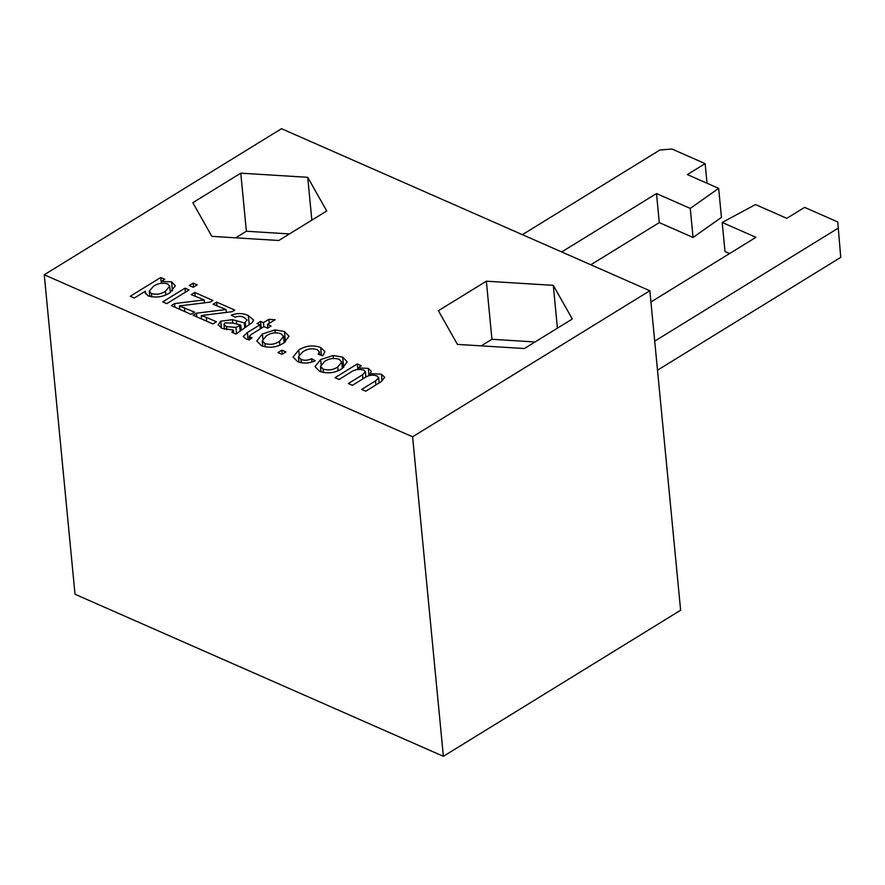 <?xml version="1.0" encoding="UTF-8"?>
<svg xmlns="http://www.w3.org/2000/svg" width="885" height="885" viewBox="0 0 885 885"><rect width="100%" height="100%" fill="white"/><g stroke="black" fill="none" stroke-linecap="round" stroke-linejoin="round"><path stroke-width="1.33" d="M657.511 370.184L840.75 257.358L837.741 221.958L804.598 207.378L786.798 218.329L755.491 204.557L722.193 222.467L755.956 237.324L650.94 301.984M840.75 257.358L837.741 221.958M654.712 341.134L837.951 228.319M707.026 183.239L705.135 163.625L671.981 149.034L659.911 149.985L522.382 234.658M590.826 264.77L659.292 222.611L693.066 237.468L721.452 217.4L718.653 188.35L687.346 174.577L705.135 163.625M693.066 237.468L690.267 208.417L718.653 188.35M659.292 222.611L656.504 193.572L690.267 208.417M561.676 251.948L656.504 193.572M722.193 222.467L724.992 251.517L729.605 253.541M524.362 348.535L457.412 344.387L438.407 310.712L486.352 281.198L553.291 285.346L572.296 319.009L524.362 348.535M553.291 285.346L557.417 328.18M486.352 281.198L491.938 339.287L535.027 341.964M481.274 345.858L491.938 339.287M323.147 369.145C328.423 370.682 333.291 369.963 337.738 366.976L341.754 362.065L339.154 359.288C333.944 357.728 329.12 358.425 324.684 361.357L320.492 366.335L323.147 369.145L323.467 372.497M337.738 366.976L338.092 370.726M342.672 357.12L347.241 361.854L341.964 368.647C335.006 373.094 327.561 373.99 319.629 371.313L314.994 366.6L320.624 359.587L333.169 355.527L342.672 357.12L343.668 367.496M333.169 355.527L333.446 358.392M320.624 359.587L321.089 364.399M240.797 325.083L233.496 323.158L225.055 322.837L223.993 324.43L226.471 326.62L235.952 327.417L240.797 325.083L241.229 329.552M235.952 327.417L236.516 333.225M226.471 326.62L226.781 329.751M248.386 315.646L253.608 320.038L252.269 322.505L235.908 334.076L231.87 332.295L233.386 330.072L222.035 328.379L218.219 324.839L220.785 321.189L232.456 319.651L244.293 322.914L247.169 320.06L244.149 317.494C241.483 316.067 238.419 315.956 234.956 317.162L231.306 315.137C237.611 312.892 243.309 313.069 248.386 315.646L249.249 324.574M245.222 322.361L245.643 326.797M244.293 322.914L244.725 327.361M232.456 319.651L232.777 322.925M220.785 321.189L221.449 328.103M233.386 330.072L233.673 333.092M206.327 317.35L216.427 321.786L212.909 323.954L193.096 315.237L196.415 313.202L226.018 309.518L213.064 304.23L216.571 302.062L234.768 310.071L232.113 311.697L201.271 315.536L206.327 317.35L206.703 321.222M201.271 315.536L201.603 318.976M216.571 302.062L216.947 305.933M226.018 309.518L226.306 312.427M196.415 313.202L196.769 316.852M301 359.41C304.462 360.704 308.002 360.483 311.631 358.724L315.281 360.748C309.186 363.481 303.301 363.779 297.614 361.633L293.079 357.02L298.71 350.04C305.602 345.692 312.925 344.829 320.658 347.44L324.95 351.644L322.693 355.759L318.257 354.221L319.408 351.909L317.162 349.619C311.985 348.059 307.217 348.778 302.858 351.754L298.433 356.721L301 359.41L301.32 362.762M320.658 347.44L321.41 355.316M298.71 350.04L299.163 354.719M311.631 358.724L311.951 362.031M189.036 289.948L166.778 303.655L162.729 301.873L184.998 288.167L189.036 289.948M184.998 288.167L185.385 292.194M281.861 350.161L285.91 351.942L282.005 354.343L277.956 352.573L281.861 350.161L282.249 354.188M193.195 283.123L197.244 284.893L193.339 287.304L189.29 285.523L193.195 283.123L193.583 287.149M250.389 337.141L252.07 337.782L249.194 339.973L246.008 338.933L243.242 336.466L247.424 332.528L259.913 324.839L257.081 323.6L260.599 321.432L263.431 322.671L268.852 319.341L275.113 319.75L267.469 324.452L271.109 326.056L267.591 328.224L263.962 326.62L251.329 334.397L249.349 336.223L250.389 337.141L250.555 338.933M267.469 324.452L267.823 328.081M268.852 319.341L269.239 323.368M263.431 322.671L263.818 326.709M260.599 321.432L261.263 328.28M259.913 324.839L260.301 328.866M204.192 299.915L191.226 294.616L194.744 292.459L212.931 300.458L210.276 302.095L179.434 305.933L194.589 312.184L191.071 314.352L171.27 305.635L174.577 303.588L204.192 299.915L204.468 302.814M174.577 303.588L174.931 307.239M184.5 307.737L184.865 311.62M179.434 305.933L179.766 309.374M194.744 292.459L195.12 296.331M357.85 367.883L368.293 368.392L371.257 371.302L370.295 373.636L381.413 374.167L384.754 377.342L380.948 381.822L365.737 391.192L361.699 389.411L375.472 380.937L378.691 377.729L376.922 375.904C372.685 374.554 368.746 375.085 365.096 377.497L352.396 385.318L348.358 383.537L362.562 374.798L365.394 371.7L363.613 370.052C358.668 368.746 354.265 369.554 350.394 372.463L339.055 379.455L335.017 377.674L357.274 363.967L361.323 365.737L357.85 367.883L357.994 369.366M357.274 363.967L357.805 369.388M375.472 380.937L375.859 384.964M381.413 374.167L382.077 381.081M370.295 373.636L370.45 375.295M368.293 368.392L369.001 375.671M264.925 343.535C270.202 345.073 275.069 344.342 279.516 341.367L283.532 336.444L280.932 333.678C275.722 332.118 270.898 332.804 266.462 335.747L262.281 340.725L264.925 343.535L265.246 346.876M279.516 341.367L279.87 345.117M274.947 329.917L284.45 331.51L289.019 336.234L283.742 343.037C276.784 347.484 269.339 348.369 261.407 345.703L256.772 340.99L262.402 333.977L274.947 329.917L275.224 332.782M262.402 333.977L262.867 338.778M284.45 331.51L285.446 341.887M151.435 293.61C156.612 294.915 161.291 294.119 165.484 291.22L169.721 286.209L167.608 283.82C162.398 282.592 157.685 283.399 153.47 286.242L149.244 291.198L151.435 293.61L151.744 296.873M165.484 291.22L165.838 294.904M171.579 281.85L175.33 285.844L169.577 292.968C162.906 297.117 155.727 298.079 148.06 295.833L145.173 292.559L145.306 291.265L134.31 298.035L130.272 296.254L160.738 277.503L164.776 279.273L161.247 281.452L171.579 281.85L172.442 290.877M161.247 281.452L161.424 283.277M160.738 277.503L161.291 283.288M145.306 291.265L145.56 293.831M211.836 236.35L192.83 202.676L240.775 173.161L307.726 177.31L326.731 210.973L278.786 240.499L211.836 236.35M307.726 177.31L311.841 220.144M240.775 173.161L246.373 231.25L289.45 233.928M235.698 237.822L246.373 231.25M412.609 436.814L649.856 290.745L281.496 128.69L44.25 274.759L412.609 436.814L443.374 756.31L680.62 610.241L649.856 290.745M44.25 274.759L75.015 594.255L443.374 756.31M239.647 325.78L240.078 330.304M236.35 320.768L236.671 324.131M247.424 332.528L248.11 339.674M362.562 374.798L362.95 378.824M341.754 362.065L342.362 368.392M320.492 366.335L321.023 371.855M223.993 324.43L224.458 329.242M298.953 362.153L298.433 356.721M319.673 354.708L319.408 351.909M249.67 339.608L249.349 336.223M365.903 377.032L365.394 371.7M379.189 382.906L378.691 377.729M283.532 336.444L284.14 342.783M262.281 340.725L262.801 346.234M169.721 286.209L170.329 292.481M149.244 291.198L149.742 296.442"/></g></svg>
